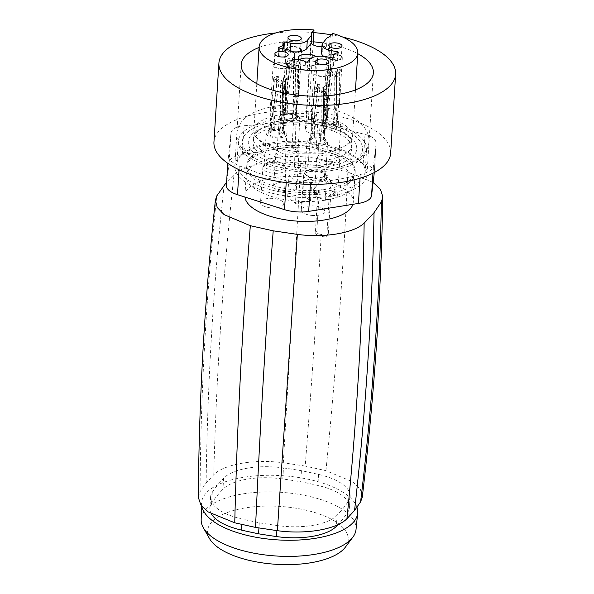 <?xml version="1.0" encoding="UTF-8"?>
<svg xmlns="http://www.w3.org/2000/svg" width="594" height="594" viewBox="0 0 594 594"><rect width="100%" height="100%" fill="white"/><g stroke="black" fill="none" stroke-linecap="round" stroke-linejoin="round"><path stroke-width="0.45" stroke-dasharray="2.97 2.23" d="M244.958 197.059A54.277 22.334 -176.4 0 1 244.921 195.471A54.277 22.334 -176.4 0 1 300.467 176.567A54.277 22.334 -176.4 0 1 353.259 202.25A54.277 22.334 -176.4 0 1 353.259 202.264A54.277 22.334 -176.4 0 1 352.895 204.314M354.507 182.388A54.277 22.334 -176.4 0 1 354.507 182.41A54.277 22.334 -176.4 0 1 298.96 201.292A54.277 22.334 -176.4 0 1 246.168 175.609A54.277 22.334 -176.4 0 1 246.168 175.594A54.277 22.334 -176.4 0 1 301.715 156.705A54.277 22.334 -176.4 0 1 354.507 182.388L353.259 202.264M373.121 182.425L347.846 172.015L324.977 166.884L300.831 163.335C273.797 159.63 244.416 164.583 234.029 174.591L226.596 182.12M244.921 195.471A54.277 22.334 -176.4 0 1 244.921 195.448L246.168 175.594M374.287 172.557A24.257 9.979 3.6 0 0 363.194 163.313L316.171 148.359A24.257 9.979 3.6 0 0 291.981 146.607L242.241 154.566A24.257 9.979 3.6 0 0 229.128 162.288L226.411 185.209L228.222 156.363C228.133 159.385 231.831 162.541 239.3 165.83L239.055 169.765M198.351 497.497L200.089 491.632L206.133 483.033L213.773 474.732C224.109 464.107 255.019 458.791 283.331 462.8L305.182 466.067C311.375 388.431 316.691 311.82 321.131 236.249L317.619 235.677L318.963 234.021A2.428 2.124 39 0 1 316.795 231.385L319.29 191.669L317.07 191.261A2.428 2.124 39 0 1 315.28 187.585L324.101 175.817A2.428 2.124 39 0 1 328.096 176.559L335.254 191.268A2.428 2.124 39 0 1 333.048 194.208L330.821 193.8L328.326 233.516A2.428 2.124 39 0 1 325.876 235.298L318.963 234.021M317.619 235.677L315.399 233.108L317.627 193.726L315.362 193.369C313.35 192.686 312.734 191.498 313.491 189.79L322.349 177.985L324.435 177.227L324.977 166.884M362.266 497.156L360.424 489.486L353.267 482.083L325.95 470.671L305.182 466.067M324.435 177.227L326.344 178.72L333.464 193.473L333.301 195.708L331.333 196.324L329.158 195.849L326.93 235.239L326.522 236.323L324.539 236.954L321.131 236.249M239.3 165.83L261.293 174.116L286.323 180.791C294.223 182.395 302.287 182.974 310.514 182.544C326.99 181.578 343.562 178.92 360.246 174.577L360.016 178.237M227.784 163.305L230.947 133.442C231.742 128.972 236.115 126.396 244.06 125.72C260.528 124.755 277.108 122.097 293.8 117.761C302.116 115.83 310.179 116.417 317.983 119.505L342.857 128.705L365.006 134.467C372.572 136.264 376.262 139.419 376.084 143.934L373.366 166.862C372.661 169.839 368.287 172.409 360.246 174.577M376.106 143.666L374.279 172.527L376.106 143.666M283.487 467.946A363.87 149.74 -176.4 0 1 301.425 470.7A363.87 149.74 -176.4 0 1 318.592 474.428A52.153 21.466 -176.4 0 1 350.133 496.391A52.153 21.466 -176.4 0 1 348.411 501.254A363.87 149.74 -176.4 0 1 337.065 515.265A52.153 21.466 -176.4 0 1 277.205 525.534A363.87 149.74 -176.4 0 1 259.266 522.772A363.87 149.74 -176.4 0 1 242.107 519.052A52.153 21.466 -176.4 0 1 210.566 497.089A52.153 21.466 -176.4 0 1 212.288 492.226A363.87 149.74 -176.4 0 1 223.634 478.215A52.153 21.466 -176.4 0 1 283.487 467.946L282.796 478.979A363.87 149.74 -176.4 0 1 300.735 481.734A363.87 149.74 -176.4 0 1 317.894 485.454A52.153 21.466 -176.4 0 1 349.435 507.417A52.153 21.466 -176.4 0 1 347.713 512.288A363.87 149.74 -176.4 0 1 337.934 524.643M317.627 193.726L319.29 191.669M329.158 195.849L330.821 193.8M390.681 153.133A88.543 36.434 3.6 0 0 351.923 119.958A88.543 36.434 3.6 0 0 261.924 113.001A88.543 36.434 3.6 0 0 213.951 142.018M301.425 470.7L300.735 481.734M211.419 513.981A52.153 21.466 -176.4 0 1 209.868 508.122A52.153 21.466 -176.4 0 1 211.59 503.252A363.87 149.74 -176.4 0 1 222.936 489.248A52.153 21.466 -176.4 0 1 282.796 478.979M259.266 522.772L258.939 527.969M342.924 37.14A88.543 36.434 3.6 0 0 331.303 34.808M313.847 32.618A88.543 36.434 3.6 0 0 275.868 32.922M201.789 506.162A78.215 32.187 -176.4 0 1 201.566 503.363A78.215 32.187 -176.4 0 1 264.931 475.341A78.215 32.187 -176.4 0 1 336.234 488.506A78.215 32.187 -176.4 0 1 356.979 507.306M259.088 47.468A66.224 27.25 -176.4 0 1 313.268 41.803M322.936 42.968A66.224 27.25 -176.4 0 1 357.744 53.675M356.021 529.536A77.591 31.928 3.6 0 0 334.749 505.049A77.591 31.928 3.6 0 0 264.026 491.988A77.591 31.928 3.6 0 0 201.166 519.787M234.801 166.038A66.224 27.25 -176.4 0 1 234.801 166.016A66.224 27.25 -176.4 0 1 302.576 142.976A66.224 27.25 -176.4 0 1 366.988 174.309A66.224 27.25 -176.4 0 1 366.988 174.332A66.224 27.25 -176.4 0 1 299.213 197.371A66.224 27.25 -176.4 0 1 234.801 166.038L241.186 64.516M345.359 547.171A70.486 29.002 3.6 0 0 328.905 517.99A70.486 29.002 3.6 0 0 264.657 506.125A70.486 29.002 3.6 0 0 209.534 538.624M246.725 166.788A54.277 22.334 -176.4 0 1 246.725 166.766A54.277 22.334 -176.4 0 1 302.272 147.884A54.277 22.334 -176.4 0 1 355.064 173.559A54.277 22.334 -176.4 0 1 355.064 173.582A54.277 22.334 -176.4 0 1 299.517 192.463A54.277 22.334 -176.4 0 1 246.725 166.788M246.859 164.583A54.277 22.334 -176.4 0 1 246.866 164.56A54.277 22.334 -176.4 0 1 302.413 145.671A54.277 22.334 -176.4 0 1 355.205 171.354A54.277 22.334 -176.4 0 1 355.205 171.376A54.277 22.334 -176.4 0 1 299.658 190.258A54.277 22.334 -176.4 0 1 246.859 164.583M365.191 171.978A64.286 26.455 -176.4 0 1 365.191 172A64.286 26.455 -176.4 0 1 299.398 194.372A64.286 26.455 -176.4 0 1 236.872 163.951A64.286 26.455 -176.4 0 1 236.872 163.929A64.286 26.455 -176.4 0 1 302.665 141.565A64.286 26.455 -176.4 0 1 365.191 171.978M366.617 149.361A64.286 26.455 -176.4 0 1 366.609 149.384A64.286 26.455 -176.4 0 1 300.824 171.755A64.286 26.455 -176.4 0 1 238.298 141.335A64.286 26.455 -176.4 0 1 238.298 141.313A64.286 26.455 -176.4 0 1 304.091 118.948A64.286 26.455 -176.4 0 1 366.617 149.361M336.211 126.552C362.57 134.927 370.723 151.27 353.489 161.167C336.791 172.045 295.493 173.493 268.696 164.144C242.107 155.702 234.103 139.167 251.826 129.292C268.755 118.614 309.637 117.293 336.211 126.552M332.462 33.375L327.175 117.337L330.865 118.466C345.218 123.493 352.435 129.655 352.509 136.969L351.061 141.305L340.124 149.317L320.819 153.831L297.512 153.824L275.49 149.302L261.999 142.954L254.744 135.246L253.846 130.777C253.727 119.238 281.029 110.848 308.732 113.929L308.011 125.393L305.806 128.118A9.704 3.995 3.6 0 0 305.346 129.21A9.704 3.995 3.6 0 0 313.409 133.68A9.704 3.995 3.6 0 0 324.257 131.526L326.455 128.801A49.428 20.337 -176.4 0 1 351.782 148.433A49.428 20.337 -176.4 0 1 351.782 148.455A49.428 20.337 -176.4 0 1 301.203 165.652A49.428 20.337 -176.4 0 1 253.126 142.263A49.428 20.337 -176.4 0 1 253.126 142.248A49.428 20.337 -176.4 0 1 308.011 125.393M327.175 117.337L326.722 124.636L330.405 125.772L343.896 132.113L351.151 139.82L352.049 144.268C352.903 159.808 305.064 167.471 275.029 156.601C260.677 151.581 253.46 145.411 253.386 138.098L254.833 133.761L262.103 127.495L274.569 122.98L308.271 121.235M271.948 162.34C243.896 153.586 239.946 135.276 264.449 127.309C282.098 120.842 312.451 121.317 332.967 128.363C357.543 136.145 364.419 151.552 347.267 160.402C331.497 169.594 295.478 170.523 271.948 162.34M326.722 124.636L326.455 128.801M352.049 144.268L351.782 148.455M313.075 44.84L308.732 113.929M321.941 46.696A9.704 3.995 3.6 0 0 326.581 46.094L327.101 37.823M326.581 46.094L322.178 51.537A13.343 5.487 3.6 0 0 321.547 53.044M323.797 56.371A13.343 5.487 3.6 0 0 330.791 58.91L336.947 60.046L337.407 52.762M309.623 59.415L309.103 67.686A13.343 5.487 3.6 0 1 325.854 65.006L332.009 66.142A1.21 0.497 3.6 0 0 333.59 65.763A1.21 0.497 3.6 0 0 333.509 65.563A9.704 3.995 3.6 0 1 332.848 63.974A9.704 3.995 3.6 0 1 337.244 60.952A1.21 0.497 3.6 0 0 337.786 60.573A1.21 0.497 3.6 0 0 336.947 60.046M309.103 67.686L307.128 70.129L307.647 61.85M285.61 49.205L285.083 57.477A13.343 5.487 3.6 0 1 294.334 63.343A13.343 5.487 3.6 0 1 293.703 64.843L291.728 67.285A1.21 0.497 3.6 0 0 291.669 67.419A1.21 0.497 3.6 0 0 293.317 67.983A9.704 3.995 3.6 0 1 304.96 70.137A1.21 0.497 3.6 0 0 306.133 70.419A1.21 0.497 3.6 0 0 307.128 70.129M285.083 57.477L278.928 56.341L279.447 48.069M292.597 51.745A13.343 5.487 3.6 0 1 290.028 51.381L283.873 50.245A1.21 0.497 3.6 0 0 282.291 50.624A1.21 0.497 3.6 0 0 282.373 50.824A9.704 3.995 3.6 0 1 283.034 52.413A9.704 3.995 3.6 0 1 278.638 55.435A1.21 0.497 3.6 0 0 278.089 55.806A1.21 0.497 3.6 0 0 278.928 56.341M287.466 66.231L287.466 66.231A6.668 2.747 -176.4 0 1 280.643 68.555A6.668 2.747 -176.4 0 1 274.153 65.399A6.668 2.747 -176.4 0 1 274.153 65.392A6.668 2.747 -176.4 0 1 280.977 63.075A6.668 2.747 -176.4 0 1 287.466 66.231L288.194 54.648M293.718 52.406A6.668 2.747 -176.4 0 1 287.229 49.243A6.668 2.747 -176.4 0 1 294.052 46.926A6.668 2.747 -176.4 0 1 300.542 50.082A6.668 2.747 -176.4 0 1 293.718 52.406M327.992 56.779A6.668 2.747 -176.4 0 1 327.992 56.772A6.668 2.747 -176.4 0 1 334.823 54.455A6.668 2.747 -176.4 0 1 341.312 57.611L341.312 57.611A6.668 2.747 -176.4 0 1 334.481 59.935A6.668 2.747 -176.4 0 1 327.992 56.779L328.72 45.189M321.74 70.597A6.668 2.747 -176.4 0 1 328.237 73.76A6.668 2.747 -176.4 0 1 321.413 76.084A6.668 2.747 -176.4 0 1 314.917 72.921A6.668 2.747 -176.4 0 1 321.74 70.597M299.836 59.883A9.601 3.95 3.6 0 0 305.539 61.895M307.15 62.095A9.601 3.95 3.6 0 0 317.515 58.799A9.601 3.95 3.6 0 0 317.515 58.791A9.601 3.95 3.6 0 0 316.119 56.564M273.121 65.333A7.7 3.17 -176.4 0 1 273.121 65.325A7.7 3.17 -176.4 0 1 281.007 62.652A7.7 3.17 -176.4 0 1 288.498 66.29L288.498 66.29A7.7 3.17 -176.4 0 1 280.62 68.978A7.7 3.17 -176.4 0 1 273.121 65.333L270.084 111.613L270.864 109.148L270.114 132.625A7.878 3.245 -176.4 0 1 268.837 130.702A7.878 3.245 -176.4 0 1 268.837 130.695A7.878 3.245 -176.4 0 1 273.834 128.022L273.864 105.435L273.292 107.321L270.084 111.613L270.537 109.667A10.677 4.552 -172.6 0 1 273.292 107.321M294.075 46.503A7.7 3.17 -176.4 0 1 301.574 50.148A7.7 3.17 -176.4 0 1 293.696 52.829A7.7 3.17 -176.4 0 1 286.197 49.176A7.7 3.17 -176.4 0 1 294.075 46.503M342.337 57.67A7.7 3.17 -176.4 0 1 334.459 60.358A7.7 3.17 -176.4 0 1 326.967 56.712A7.7 3.17 -176.4 0 1 326.967 56.705A7.7 3.17 -176.4 0 1 334.853 54.032A7.7 3.17 -176.4 0 1 342.337 57.67L339.553 103.965C339.174 106.059 338.186 106.178 336.59 104.321A10.677 4.217 -0.1 0 0 339.404 101.463A10.677 4.217 -0.1 0 0 339.397 101.322A10.677 4.217 -0.1 0 0 339.323 100.943L339.553 103.965M321.384 76.507A7.7 3.17 -176.4 0 1 313.892 72.854A7.7 3.17 -176.4 0 1 321.77 70.174A7.7 3.17 -176.4 0 1 329.262 73.819A7.7 3.17 -176.4 0 1 321.384 76.507M310.699 58.457A9.601 3.95 -176.4 0 1 317.278 62.652A9.601 3.95 -176.4 0 1 317.278 62.66A9.601 3.95 -176.4 0 1 317.27 62.704A9.601 3.95 -176.4 0 1 307.447 65.993A9.601 3.95 -176.4 0 1 298.114 61.494A9.601 3.95 -176.4 0 1 298.114 61.457A9.601 3.95 -176.4 0 1 298.121 61.449A9.601 3.95 -176.4 0 1 299.465 59.6M268.674 133.182A7.885 3.245 -176.4 0 1 268.674 133.175A7.885 3.245 -176.4 0 1 276.745 130.435A7.885 3.245 -176.4 0 1 284.407 134.162L284.407 134.162A7.885 3.245 -176.4 0 1 276.344 136.91A7.885 3.245 -176.4 0 1 268.674 133.182L268.837 130.695M285.476 109.571L285.707 112.593C285.328 114.679 284.348 114.798 282.751 112.942A10.677 4.217 -0.1 0 0 285.558 110.083A10.677 4.217 -0.1 0 0 285.558 109.942A10.677 4.217 -0.1 0 0 285.476 109.571L285.343 81.809L282.596 82.002A7.885 3.111 179.9 0 1 282.707 82.529L282.707 82.529A7.885 3.111 179.9 0 1 280.375 84.742L280.442 112.311A7.885 3.111 -0.1 0 0 282.774 110.09A7.885 3.111 -0.1 0 0 282.766 109.979A7.885 3.111 -0.1 0 0 282.655 109.563L282.596 82.002L283.717 77.606L286.367 78.066L285.343 81.809A10.677 4.217 179.9 0 1 285.499 82.521L285.499 82.521A10.677 4.217 179.9 0 1 282.343 85.521L282.751 112.942M282.402 111.278L279.559 134.37A7.878 3.245 -176.4 0 0 284.556 131.69L284.556 131.69A7.878 3.245 -176.4 0 0 283.279 129.767L285.402 107.566M289.813 114.286A7.885 3.245 -176.4 0 1 297.483 118.013A7.885 3.245 -176.4 0 1 289.419 120.76A7.885 3.245 -176.4 0 1 281.749 117.025A7.885 3.245 -176.4 0 1 289.813 114.286M295.478 95.129L292.634 118.221A7.878 3.245 -176.4 0 0 297.631 115.54A7.878 3.245 -176.4 0 0 296.354 113.617L298.478 91.417L298.418 65.659L295.671 65.852A7.885 3.111 179.9 0 1 295.782 66.38L295.782 66.38A7.885 3.111 179.9 0 1 293.451 68.592L293.518 96.161A7.885 3.111 -0.1 0 0 295.849 93.941A7.885 3.111 -0.1 0 0 295.842 93.83A7.885 3.111 -0.1 0 0 295.73 93.421L295.671 65.852L296.792 61.464L299.443 61.925L298.418 65.659A10.677 4.217 179.9 0 1 298.574 66.372L298.574 66.372A10.677 4.217 179.9 0 1 295.418 69.372L295.827 96.8A10.677 4.217 -0.1 0 0 298.634 93.934A10.677 4.217 -0.1 0 0 298.634 93.793A10.677 4.217 -0.1 0 0 298.552 93.421L298.782 96.436L295.827 96.8M298.552 93.421L298.478 91.417M283.798 94.765L283.19 116.476A7.878 3.245 -176.4 0 1 281.912 114.553A7.878 3.245 -176.4 0 1 286.909 111.872L286.939 89.286L286.367 91.172L283.642 94.55L283.939 92.998L283.798 94.765L286.442 94.854A7.885 3.364 -172.6 0 1 286.345 94.09A7.885 3.364 -172.6 0 1 286.375 93.934A7.885 3.364 -172.6 0 1 288.654 92.115L292.151 65.206A7.885 3.364 7.4 0 0 289.835 67.181L289.835 67.181A7.885 3.364 7.4 0 0 289.931 67.946L286.442 94.854C285.217 101.002 284.481 108.138 284.236 116.253L283.19 116.476M286.197 49.176L283.16 95.463L283.642 94.55A10.677 4.552 -172.6 0 1 283.576 93.733A10.677 4.552 -172.6 0 1 283.613 93.525A10.677 4.552 -172.6 0 1 286.367 91.172M338.253 125.542A7.885 3.245 -176.4 0 1 330.182 128.289A7.885 3.245 -176.4 0 1 322.512 124.562A7.885 3.245 -176.4 0 1 322.512 124.554A7.885 3.245 -176.4 0 1 330.583 121.815A7.885 3.245 -176.4 0 1 338.253 125.542L338.402 123.069A7.878 3.245 -176.4 0 1 333.397 125.75L332.944 125.245C334.051 117.285 334.496 110.098 334.281 103.69A7.885 3.111 -0.1 0 0 336.612 101.47A7.885 3.111 -0.1 0 0 336.605 101.359A7.885 3.111 -0.1 0 0 336.501 100.943L336.434 73.381A7.885 3.111 179.9 0 1 336.553 73.901A7.885 3.111 179.9 0 1 336.553 73.908A7.885 3.111 179.9 0 1 334.222 76.121L334.281 103.69L336.182 104.44L333.397 125.75M336.182 104.44L336.241 102.651L336.59 104.321M326.967 56.705L323.93 102.992L324.703 100.527L323.953 124.005A7.878 3.245 -176.4 0 1 322.676 122.082A7.878 3.245 -176.4 0 1 322.676 122.074A7.878 3.245 -176.4 0 1 327.68 119.401L327.71 96.815L327.138 98.701L323.93 102.992L324.383 101.047A10.677 4.552 -172.6 0 1 327.138 98.701M339.323 100.943L339.189 73.188A10.677 4.217 179.9 0 1 339.337 73.901L339.337 73.901A10.677 4.217 179.9 0 1 336.189 76.901L336.241 102.651M338.402 123.069L338.402 123.069A7.878 3.245 -176.4 0 0 337.125 121.146L339.248 98.938M317.107 144.439L311.598 143.139L309.437 140.704L311.887 138.558L317.5 137.964L323.01 139.256L325.178 141.691L322.728 143.837L317.107 144.439M311.494 118.444L310.877 140.154A7.878 3.245 -176.4 0 1 309.6 138.224A7.878 3.245 -176.4 0 1 314.605 135.551L314.634 112.964L314.063 114.85L311.33 118.221L311.627 116.669L311.494 118.444L314.129 118.533A7.885 3.364 -172.6 0 1 314.033 117.768A7.885 3.364 -172.6 0 1 314.063 117.605A7.885 3.364 -172.6 0 1 316.35 115.785L319.839 88.877A7.885 3.364 7.4 0 0 317.523 90.852A7.885 3.364 7.4 0 0 317.523 90.86A7.885 3.364 7.4 0 0 317.619 91.617L314.129 118.533C312.912 124.681 312.177 131.809 311.932 139.924L310.877 140.154M313.892 72.854L310.855 119.142L311.33 118.221A10.677 4.552 -172.6 0 1 311.271 117.404A10.677 4.552 -172.6 0 1 311.308 117.196A10.677 4.552 -172.6 0 1 314.063 114.85M323.166 118.8L320.322 141.899A7.878 3.245 -176.4 0 0 325.326 139.211A7.878 3.245 -176.4 0 0 324.049 137.296L326.173 115.088L326.113 89.338L323.359 89.531A7.885 3.111 179.9 0 1 323.478 90.05L323.478 90.05A7.885 3.111 179.9 0 1 321.146 92.27L321.206 119.832A7.885 3.111 -0.1 0 0 323.537 117.619A7.885 3.111 -0.1 0 0 323.53 117.508A7.885 3.111 -0.1 0 0 323.426 117.092L323.359 89.531L324.487 85.135L327.131 85.595L326.113 89.338A10.677 4.217 179.9 0 1 326.262 90.043A10.677 4.217 179.9 0 1 326.262 90.05A10.677 4.217 179.9 0 1 323.114 93.05L323.515 120.471A10.677 4.217 -0.1 0 0 326.329 117.612A10.677 4.217 -0.1 0 0 326.321 117.471A10.677 4.217 -0.1 0 0 326.247 117.092L326.477 120.114L323.515 120.471M326.247 117.092L326.173 115.088M294.476 165.897A6.675 2.747 3.6 0 0 294.476 165.926A6.675 2.747 3.6 0 0 300.965 169.052A6.675 2.747 3.6 0 0 307.796 166.766A6.675 2.747 3.6 0 0 307.796 166.728A6.675 2.747 3.6 0 0 301.307 163.573A6.675 2.747 3.6 0 0 294.476 165.897L298.114 61.494M286.828 134.303C287.132 139.805 265.288 138.439 266.253 133.019L266.253 133.004C265.956 127.517 287.793 128.883 286.828 134.303L284.979 166.654A10.499 4.321 -176.4 0 1 284.979 166.662A10.499 4.321 -176.4 0 1 274.242 170.315A10.499 4.321 -176.4 0 1 264.033 165.347A10.499 4.321 -176.4 0 1 264.033 165.332A10.499 4.321 -176.4 0 1 264.219 164.642A10.499 4.321 -176.4 0 1 274.777 161.694A10.499 4.321 -176.4 0 1 284.882 165.941A10.499 4.321 -176.4 0 1 284.979 166.654M283.279 129.767L282.232 129.997L283.301 131.63L279.106 133.865C280.212 125.906 280.658 118.718 280.442 112.311L282.343 113.06M279.559 134.37L279.106 133.865M282.232 129.997C282.967 122.498 283.108 115.689 282.655 109.563L285.313 109.378M270.567 110.699A10.677 4.552 -172.6 0 1 270.5 109.883A10.677 4.552 -172.6 0 1 270.537 109.667M276.589 76.27L278.519 76.648L279.024 79.455L277.094 79.069L277.123 80.294A10.677 4.552 7.4 0 0 273.99 82.967A10.677 4.552 7.4 0 0 274.124 84.006L276.856 84.096L276.804 82.195L274.094 82.781A10.677 3.638 169.9 0 1 273.968 82.418A10.677 3.638 169.9 0 1 277.094 79.069L276.589 76.27A10.677 3.638 169.9 0 0 273.463 79.611A10.677 3.638 169.9 0 0 273.589 79.975L274.124 84.006L270.864 109.148M273.589 79.975L276.307 79.388L276.804 82.195A7.885 2.688 169.9 0 1 276.715 81.927A7.885 2.688 169.9 0 1 279.024 79.455L279.076 81.348L277.123 80.294L273.864 105.435M270.723 110.915L273.366 111.004L276.856 84.096A7.885 3.364 7.4 0 1 276.759 83.331L276.759 83.331A7.885 3.364 7.4 0 1 279.076 81.348L275.579 108.264L273.7 107.239M273.834 128.022L274.287 128.527C274.161 120.879 274.591 114.122 275.579 108.264A7.885 3.364 -172.6 0 0 273.299 110.083L271.555 118.77C270.589 123.262 270.099 127.272 270.092 130.799L271.161 132.395C271.406 124.28 272.141 117.152 273.366 111.004A7.885 3.364 -172.6 0 1 273.27 110.239A7.885 3.364 -172.6 0 1 273.299 110.083M270.114 132.625L271.161 132.395M274.287 128.527L270.092 130.799M279.329 116.855L282.536 114.063L289.872 113.283L297.067 114.976L299.903 118.154L296.71 120.961L289.36 121.748L282.15 120.047L279.329 116.855L277.108 149.183A10.499 4.321 -176.4 0 1 277.294 148.493A10.499 4.321 -176.4 0 1 287.845 145.545A10.499 4.321 -176.4 0 1 297.958 149.799A10.499 4.321 -176.4 0 1 298.054 150.505A10.499 4.321 -176.4 0 1 287.318 154.165A10.499 4.321 -176.4 0 1 277.108 149.183M296.354 113.617L295.307 113.848C296.042 106.348 296.183 99.54 295.73 93.421L298.388 93.236M295.418 96.911L293.518 96.161C293.733 102.576 293.288 109.756 292.181 117.716L292.634 118.221M295.307 113.848L296.376 115.481L292.181 117.716M286.664 63.825A10.677 3.638 169.9 0 1 286.538 63.461A10.677 3.638 169.9 0 1 289.664 60.12L290.199 64.145A10.677 4.552 7.4 0 0 287.065 66.818L287.043 66.268A10.677 3.638 169.9 0 0 287.169 66.632L289.879 66.053L289.382 63.246L286.664 63.825L287.199 67.857L283.939 92.998M289.664 60.12L291.595 60.499L292.151 65.206L290.199 64.145L286.939 89.286M286.776 91.09L288.654 92.115C287.667 97.973 287.236 104.73 287.362 112.377L283.167 114.649L284.236 116.253M286.909 111.872L287.362 112.377M340.674 125.683C340.971 131.185 319.134 129.819 320.092 124.398C319.795 118.897 341.632 120.263 340.674 125.683L338.825 158.034A10.499 4.321 -176.4 0 1 328.088 161.694A10.499 4.321 -176.4 0 1 317.872 156.727A10.499 4.321 -176.4 0 1 317.872 156.712A10.499 4.321 -176.4 0 1 318.057 156.022A10.499 4.321 -176.4 0 1 328.623 153.074A10.499 4.321 -176.4 0 1 338.728 157.321A10.499 4.321 -176.4 0 1 338.825 158.034L338.825 158.034M327.68 119.401L328.133 119.906L323.93 122.171L325.007 123.775C325.252 115.659 325.987 108.531 327.205 102.383A7.885 3.364 -172.6 0 1 327.108 101.619A7.885 3.364 -172.6 0 1 327.138 101.463A7.885 3.364 -172.6 0 1 329.425 99.644L332.915 72.728A7.885 3.364 7.4 0 0 330.598 74.71L330.598 74.71A7.885 3.364 7.4 0 0 330.695 75.468L327.205 102.383L324.569 102.294M323.953 124.005L325.007 123.775M327.435 71.354A10.677 3.638 169.9 0 1 327.309 70.99A10.677 3.638 169.9 0 1 330.435 67.642L330.969 71.674A10.677 4.552 7.4 0 0 327.836 74.347L327.806 73.797A10.677 3.638 169.9 0 0 327.933 74.161L330.65 73.574L330.145 70.768L327.435 71.354L327.97 75.386L324.703 100.527M330.435 67.642L332.365 68.028L332.915 72.728L330.969 71.674L327.71 96.815M324.406 102.079A10.677 4.552 -172.6 0 1 324.346 101.262A10.677 4.552 -172.6 0 1 324.383 101.047M337.125 121.146L336.07 121.376L337.14 123.01L332.944 125.245M327.539 98.619L329.425 99.644C328.437 105.502 328.007 112.251 328.133 119.906M317.872 156.712L320.092 124.398M336.07 121.376C336.805 113.877 336.954 107.069 336.501 100.943L339.159 100.757M327.598 141.825L324.406 144.639L317.048 145.426L309.838 143.726L307.016 140.533L310.231 137.741L317.567 136.954L324.755 138.647L327.598 141.825L325.75 174.176A10.499 4.321 -176.4 0 1 315.013 177.844A10.499 4.321 -176.4 0 1 304.796 172.861A10.499 4.321 -176.4 0 1 304.982 172.171A10.499 4.321 -176.4 0 1 315.533 169.216A10.499 4.321 -176.4 0 1 325.653 173.47A10.499 4.321 -176.4 0 1 325.75 174.176M314.36 87.504A10.677 3.638 169.9 0 1 314.233 87.14A10.677 3.638 169.9 0 1 317.359 83.791L317.894 87.823A10.677 4.552 7.4 0 0 314.761 90.496L314.731 89.946A10.677 3.638 169.9 0 0 314.857 90.31L317.575 89.724L317.07 86.917L314.36 87.504L314.894 91.528L311.627 116.676M317.359 83.791L319.29 84.177L319.839 88.877L317.894 87.823L314.634 112.964M314.464 114.768L316.35 115.785C315.362 121.644 314.931 128.401 315.058 136.056L310.855 138.32L311.932 139.924M314.605 135.551L315.058 136.056M324.049 137.296L322.995 137.518C323.73 130.027 323.879 123.218 323.426 117.092L326.084 116.907M323.106 120.589L321.206 119.832C321.421 126.247 320.975 133.435 319.869 141.387L320.322 141.899M322.995 137.518L324.064 139.159L319.869 141.387M285.558 110.083L285.543 82.187A10.677 4.908 18.1 0 0 285.543 82.187A10.677 4.908 18.1 0 0 285.528 80.628L282.878 80.168A7.885 3.623 18.1 0 1 282.893 81.319A7.885 3.623 18.1 0 1 282.893 81.326A7.885 3.623 18.1 0 1 280.665 82.908L282.529 84.341A10.677 4.908 18.1 0 0 285.543 82.195L286.382 79.633A10.677 4.908 18.1 0 1 283.368 81.779L282.343 85.521L280.375 84.742L281.504 80.353A7.885 3.623 18.1 0 0 283.732 78.764A7.885 3.623 18.1 0 0 283.717 77.606M298.634 93.934L298.619 66.045A10.677 4.908 18.1 0 0 298.604 64.479L295.953 64.018A7.885 3.623 18.1 0 1 295.968 65.177L295.968 65.177A7.885 3.623 18.1 0 1 293.74 66.758L295.604 68.191A10.677 4.908 18.1 0 0 298.619 66.045L299.458 63.484A10.677 4.908 18.1 0 1 296.443 65.63L295.418 69.372L293.451 68.592L294.579 64.204A7.885 3.623 18.1 0 0 296.807 62.615A7.885 3.623 18.1 0 0 296.792 61.464M286.345 94.09L289.79 65.778A7.885 2.688 169.9 0 0 289.879 66.053L289.931 67.946L287.199 67.857A10.677 4.552 7.4 0 1 287.065 66.825A10.677 4.552 7.4 0 0 287.065 66.825L283.576 93.733M327.108 101.619L330.554 73.307A7.885 2.688 169.9 0 0 330.65 73.574L330.695 75.468L327.97 75.386A10.677 4.552 7.4 0 1 327.836 74.347L324.346 101.262M339.404 101.463L339.382 73.567A10.677 4.908 18.1 0 0 339.367 72.008L336.724 71.547A7.885 3.623 18.1 0 1 336.731 72.698A7.885 3.623 18.1 0 0 336.731 72.698A7.885 3.623 18.1 0 1 334.504 74.287L336.367 75.72A10.677 4.908 18.1 0 0 339.382 73.567L340.221 71.013A10.677 4.908 18.1 0 1 337.206 73.159L336.189 76.901L334.222 76.121L335.343 71.733A7.885 3.623 18.1 0 0 337.57 70.144A7.885 3.623 18.1 0 0 337.563 68.986L336.434 73.381L339.189 73.188L340.206 69.446L337.563 68.986M314.033 117.768L317.478 89.456A7.885 2.688 169.9 0 0 317.575 89.724L317.619 91.617L314.894 91.528A10.677 4.552 7.4 0 1 314.761 90.496L311.271 117.404M326.262 90.05L326.306 89.716A10.677 4.908 18.1 0 0 326.292 88.157L323.648 87.697A7.885 3.623 18.1 0 1 323.656 88.848L323.656 88.848A7.885 3.623 18.1 0 1 321.428 90.437L323.292 91.87A10.677 4.908 18.1 0 0 326.306 89.716L327.146 87.162A10.677 4.908 18.1 0 1 324.131 89.308L323.114 93.05L321.146 92.27L322.267 87.875A7.885 3.623 18.1 0 0 324.495 86.293A7.885 3.623 18.1 0 0 324.487 85.135M262.845 167.85A11.524 4.745 -176.4 0 1 262.845 167.835A11.524 4.745 -176.4 0 1 263.053 167.077A11.524 4.745 -176.4 0 1 274.643 163.84A11.524 4.745 -176.4 0 1 285.736 168.503A11.524 4.745 -176.4 0 1 285.848 169.283A11.524 4.745 -176.4 0 1 285.848 169.29A11.524 4.745 -176.4 0 1 274.057 173.3A11.524 4.745 -176.4 0 1 262.845 167.85L260.536 202.428A11.657 4.797 -176.4 0 1 260.536 202.428A11.657 4.797 -176.4 0 1 272.468 198.381A11.657 4.797 -176.4 0 1 283.798 203.891A11.657 4.797 -176.4 0 1 283.798 203.898A11.657 4.797 -176.4 0 1 271.881 207.959A11.657 4.797 -176.4 0 1 260.536 202.443M286.382 79.633A10.677 4.908 18.1 0 0 286.367 78.066M283.368 81.779L281.504 80.353M287.711 147.691A11.524 4.745 -176.4 0 1 298.812 152.354A11.524 4.745 -176.4 0 1 298.923 153.133A11.524 4.745 -176.4 0 1 287.132 157.15A11.524 4.745 -176.4 0 1 275.92 151.693A11.524 4.745 -176.4 0 1 276.128 150.928A11.524 4.745 -176.4 0 1 287.711 147.691M299.458 63.484A10.677 4.908 18.1 0 0 299.443 61.925M296.443 65.63L294.579 64.204M339.686 160.67A11.524 4.745 -176.4 0 1 327.903 164.679A11.524 4.745 -176.4 0 1 316.684 159.229A11.524 4.745 -176.4 0 1 316.691 159.214A11.524 4.745 -176.4 0 1 316.892 158.457A11.524 4.745 -176.4 0 1 328.482 155.212A11.524 4.745 -176.4 0 1 339.582 159.883A11.524 4.745 -176.4 0 1 339.686 160.662A11.524 4.745 -176.4 0 1 339.686 160.67L337.644 195.27A11.657 4.797 -176.4 0 1 325.72 199.332A11.657 4.797 -176.4 0 1 314.375 193.822A11.657 4.797 -176.4 0 1 314.382 193.807A11.657 4.797 -176.4 0 1 326.314 189.761A11.657 4.797 -176.4 0 1 337.644 195.27A11.657 4.797 -176.4 0 1 337.644 195.278M340.221 71.013A10.677 4.908 18.1 0 0 340.206 69.446M337.206 73.159L335.343 71.733M314.827 180.828A11.524 4.745 -176.4 0 1 303.616 175.364A11.524 4.745 -176.4 0 1 303.816 174.606A11.524 4.745 -176.4 0 1 315.399 171.362A11.524 4.745 -176.4 0 1 326.507 176.032A11.524 4.745 -176.4 0 1 326.611 176.812A11.524 4.745 -176.4 0 1 314.827 180.828M327.146 87.162A10.677 4.908 18.1 0 0 327.131 85.595M324.131 89.308L322.267 87.875M276.307 79.388A7.885 2.688 169.9 0 1 276.21 79.121A7.885 2.688 169.9 0 1 278.519 76.648M285.536 182.232A11.657 4.797 -176.4 0 1 296.874 187.741A11.657 4.797 -176.4 0 1 284.957 191.81A11.657 4.797 -176.4 0 1 273.611 186.278A11.657 4.797 -176.4 0 1 285.536 182.232M289.382 63.246A7.885 2.688 169.9 0 1 289.285 62.971A7.885 2.688 169.9 0 1 291.595 60.499M330.145 70.768A7.885 2.688 169.9 0 1 330.056 70.5A7.885 2.688 169.9 0 1 332.365 68.028M312.644 215.481A11.657 4.797 -176.4 0 1 301.307 209.957A11.657 4.797 -176.4 0 1 313.224 205.91A11.657 4.797 -176.4 0 1 324.569 211.419A11.657 4.797 -176.4 0 1 312.644 215.481M317.07 86.917A7.885 2.688 169.9 0 1 316.981 86.65A7.885 2.688 169.9 0 1 319.29 84.177M295.426 203.378L310.506 200.965L311.857 179.455L296.785 181.868L295.426 203.378L287.674 196.748L289.026 175.237L296.785 181.868M287.674 196.748L302.747 194.335L310.506 200.965M302.747 194.335L304.106 172.824L311.857 179.455M289.026 175.237L304.106 172.824M283.331 462.8L300.831 163.335M325.95 470.671C336.07 369.624 343.369 270.077 347.846 172.015M213.773 474.732C216.424 373.374 223.173 273.322 234.029 174.591M206.133 483.033C207.454 382.915 213.461 283.576 224.138 185.016M200.089 491.632C200.646 392.857 206.207 294.282 216.773 195.909M310.514 182.544L310.395 184.34M373.366 166.862L372.965 173.203M286.204 182.618L286.323 180.791M365.006 134.467L363.194 163.313M317.983 119.505L316.171 148.359M230.947 133.442L229.128 162.288M293.8 117.761L291.981 146.607M244.06 125.72L242.241 154.566M326.344 178.72L328.096 176.559M313.491 189.79L315.28 187.585M315.362 193.369L317.07 191.261M315.399 233.108L316.795 231.385M324.539 236.954L325.876 235.298M326.93 235.239L328.326 233.516M331.333 196.324L333.048 194.208M333.464 193.473L335.254 191.268M223.634 478.215L222.936 489.248M212.288 492.226L211.59 503.252M242.107 519.052L241.765 524.443M277.205 525.534L276.886 530.605M337.065 515.265L336.434 525.311M348.411 501.254L347.713 512.288M318.592 474.428L317.894 485.454M324.257 131.526L330.257 36.093M305.806 128.118L311.672 34.92M322.178 51.537L322.698 43.265M330.873 57.566L330.791 58.91M337.244 60.952L337.763 52.68M333.509 65.563L334.006 57.677M332.529 57.87L332.009 66.142M325.854 65.006L326.373 56.734M304.96 70.137L305.479 61.858M293.317 67.983L293.844 59.712M292.233 59.289L291.728 67.285M293.703 64.843L294.023 59.69M278.638 55.435L279.106 47.98M282.373 50.824L282.893 42.545M283.954 48.901L283.873 50.245M290.028 51.381L290.08 50.453M273.463 79.611L273.99 82.967L270.5 109.883M286.538 63.461L287.043 66.268A10.677 3.638 169.9 0 1 290.169 62.927L292.099 63.306A7.885 2.688 169.9 0 0 289.79 65.778L289.285 62.971M327.309 70.99L327.806 73.797A10.677 3.638 169.9 0 1 330.932 70.448L332.863 70.835A7.885 2.688 169.9 0 0 330.554 73.307L330.056 70.5M314.233 87.14L314.731 89.946A10.677 3.638 169.9 0 1 317.857 86.598L319.787 86.984A7.885 2.688 169.9 0 0 317.478 89.456L316.981 86.65M276.21 79.121L276.759 83.331L273.27 110.239M326.522 236.323L327.903 234.615M333.301 195.708L335.068 193.533M210.566 497.089L209.868 508.122M350.133 496.391L349.435 507.417M201.507 505.798L201.566 503.363M373.374 72.832L366.988 174.332M246.866 164.56L246.725 166.766M355.205 171.376L355.064 173.582M366.609 149.384L365.191 172M238.298 141.313L236.872 163.929M337.83 111.033C354.41 116.587 368.792 125.861 369.06 140.845C368.518 152.19 359.645 159.341 350.363 163.305C330.012 172.587 293.458 172.668 268.065 164.041C251.485 158.479 237.103 149.205 236.835 134.222C237.377 122.876 246.25 115.726 255.531 111.761C275.883 102.48 312.437 102.398 337.83 111.033M351.061 141.305C351.41 141.365 346.978 147.691 328.282 150.906C309.437 153.638 291.201 152.272 273.559 146.815C263.662 143.926 255.383 137.689 254.744 135.246M254.833 133.761C254.388 133.702 259.259 127.272 277.517 124.176C296.376 121.421 314.649 122.78 332.336 128.252C348.908 134.066 350.898 139.33 351.151 139.82M355.472 89.88L352.502 136.984M253.393 138.083L253.126 142.248M256.816 83.672L253.846 130.777M305.346 129.21L311.353 33.776M337.786 60.573L338.313 52.302M332.848 63.974L333.227 57.908M333.59 65.763L334.11 57.492M291.669 67.419L292.189 59.148M294.334 63.343L294.565 59.645M278.089 55.806L278.608 47.535M283.034 52.413L283.264 48.775M282.291 50.624L282.811 42.352M274.881 53.809L274.153 65.392M287.956 37.66L287.229 49.243M301.269 38.499L300.542 50.082M342.04 46.028L341.312 57.611M328.965 62.177L328.237 73.76M315.644 61.338L314.917 72.921M317.515 58.799L317.278 62.66M298.359 57.588L298.121 61.449M288.498 66.29L285.707 112.585M284.556 131.69L284.407 134.162M301.574 50.148L298.782 96.436M297.631 115.54L297.483 118.013M281.912 114.553L281.749 117.025M322.676 122.074L322.512 124.554M309.6 138.224L309.437 140.704M329.262 73.819L326.477 120.114M325.326 139.211L325.178 141.691M307.796 166.766L317.27 62.704M285.677 111.301L285.558 109.942M298.752 95.151L298.634 93.793M283.16 95.463L283.613 93.525M339.516 102.68L339.397 101.322M310.855 119.142L311.308 117.196M326.329 117.612L326.262 90.043M326.44 118.83L326.321 117.471M266.253 133.004L264.033 165.332M282.766 109.979L283.657 125.921L283.301 131.63M282.774 110.09L282.893 81.319M299.903 118.154L298.054 150.505M295.842 93.83L296.733 109.771L296.376 115.481M295.849 93.941L295.782 66.38L296.807 62.615M286.375 93.934L284.63 102.621C283.665 107.113 283.175 111.123 283.167 114.649M327.138 101.463L325.401 110.142C324.428 114.642 323.945 118.652 323.93 122.171M336.612 101.47L336.553 73.901L337.57 70.144M336.605 101.359L337.503 117.3L337.14 123.01M307.016 140.533L304.796 172.861M314.063 117.605L312.325 126.292C311.353 130.791 310.87 134.801 310.855 138.32M323.53 117.508L324.428 133.45L324.064 139.159M323.537 117.619L323.478 90.05L324.495 86.293M264.219 164.642L263.053 167.077M284.882 165.941L285.736 168.503M297.958 149.799L298.812 152.354M277.294 148.493L276.128 150.928M318.057 156.022L316.892 158.457M338.728 157.321L339.582 159.883M304.982 172.171L303.816 174.606M325.653 173.47L326.507 176.032M285.848 169.283L283.798 203.891M282.893 81.326L283.732 78.764M298.923 153.133L296.874 187.741M275.92 151.693L273.611 186.278M316.691 159.214L314.382 193.807M303.616 175.364L301.307 209.957M326.611 176.812L324.569 211.419"/><path stroke-width="0.89" d="M352.895 204.314A54.277 22.334 -176.4 0 1 297.119 221.117A54.277 22.334 -176.4 0 1 244.958 197.059M226.596 182.12L216.773 195.909L215.414 200.104L217.241 207.506L224.131 214.634L250.334 225.698L273.203 230.828L297.349 234.378C324.383 238.09 353.757 233.138 364.152 223.121L374.034 212.697L381.407 201.812L382.826 196.681L380.412 189.389L373.121 182.425M360.016 178.237L358.434 203.43L308.694 211.39A24.257 9.979 3.6 0 1 284.504 209.645L237.489 194.684A24.257 9.979 3.6 0 1 226.388 185.439A24.257 9.979 3.6 0 1 226.411 185.209M358.434 203.43A24.257 9.979 3.6 0 0 371.547 195.708L374.265 172.787A24.257 9.979 3.6 0 0 374.287 172.557L374.265 172.787M382.826 196.681C381.044 296.926 374.19 397.089 362.266 497.156L360.603 501.848C372.535 402.197 379.469 302.183 381.407 201.812M215.414 200.104C204.655 299.257 198.968 398.388 198.351 497.497L200.839 504.885L208.19 511.931L234.749 522.802L255.517 527.405L277.368 530.672C305.672 534.689 336.59 529.365 346.926 518.74L354.566 510.439L360.603 501.848M255.517 527.405C259.905 430.479 265.8 331.623 273.203 230.828M275.868 32.922A88.543 36.434 3.6 0 0 218.911 63.113L213.951 142.018A88.543 36.434 3.6 0 0 252.71 175.193A88.543 36.434 3.6 0 0 342.708 182.15A88.543 36.434 3.6 0 0 390.681 153.133L395.649 74.235A88.543 36.434 3.6 0 0 356.89 41.06A88.543 36.434 3.6 0 0 342.924 37.14M258.939 527.969L258.576 533.806A363.87 149.74 -176.4 0 1 241.409 530.086A52.153 21.466 -176.4 0 1 211.419 513.981M337.934 524.643A363.87 149.74 -176.4 0 1 336.367 526.299A52.153 21.466 -176.4 0 1 276.514 536.568A363.87 149.74 -176.4 0 1 258.576 533.806M218.911 63.113A88.543 36.434 3.6 0 0 257.67 96.287A88.543 36.434 3.6 0 0 347.668 103.245A88.543 36.434 3.6 0 0 395.649 74.235M331.303 34.808A88.543 36.434 3.6 0 0 313.847 32.618M356.979 507.306A78.215 32.187 -176.4 0 1 357.677 513.186A78.215 32.187 -176.4 0 1 281.007 540.08A78.215 32.187 -176.4 0 1 201.789 506.162M357.744 53.675A66.224 27.25 -176.4 0 1 373.374 72.81A66.224 27.25 -176.4 0 1 373.374 72.832A66.224 27.25 -176.4 0 1 305.598 95.872A66.224 27.25 -176.4 0 1 241.186 64.538A66.224 27.25 -176.4 0 1 241.186 64.516A66.224 27.25 -176.4 0 1 259.088 47.468M313.268 41.803A66.224 27.25 -176.4 0 1 322.936 42.968M201.507 505.798L201.166 519.787A77.591 31.928 3.6 0 0 203.341 527.762A77.591 31.928 3.6 0 0 276.618 556.029A77.591 31.928 3.6 0 0 352.858 537.169A77.591 31.928 3.6 0 0 356.021 529.536L357.677 513.186M203.341 527.762L209.534 538.624A70.486 29.002 3.6 0 0 276.099 564.3A70.486 29.002 3.6 0 0 345.359 547.171L352.858 537.169M337.407 52.762L337.466 51.767L331.311 50.631A13.343 5.487 -176.4 0 1 322.067 44.773A13.343 5.487 -176.4 0 1 322.698 43.265L327.101 37.823A9.704 3.995 -176.4 0 0 330.257 36.093L332.462 33.375A49.428 20.337 -176.4 0 1 357.788 53.007A49.428 20.337 -176.4 0 1 357.788 53.022A49.428 20.337 -176.4 0 1 307.202 70.218A49.428 20.337 -176.4 0 1 259.132 46.837A49.428 20.337 -176.4 0 1 259.132 46.815A49.428 20.337 -176.4 0 1 314.011 29.967L313.075 44.84M290.08 50.453L290.548 43.102A13.343 5.487 -176.4 0 0 307.298 40.422L311.702 34.979A9.704 3.995 -176.4 0 1 311.353 33.776A9.704 3.995 -176.4 0 1 311.813 32.685L314.011 29.967M337.466 51.767A1.21 0.497 -176.4 0 1 338.313 52.302A1.21 0.497 -176.4 0 1 337.763 52.68A9.704 3.995 -176.4 0 0 333.368 55.695A9.704 3.995 -176.4 0 0 334.028 57.291A1.21 0.497 -176.4 0 1 334.11 57.492A1.21 0.497 -176.4 0 1 332.529 57.87L326.373 56.734A13.343 5.487 -176.4 0 0 309.623 59.415L307.647 61.85A1.21 0.497 -176.4 0 1 306.653 62.147A1.21 0.497 -176.4 0 1 305.479 61.858A9.704 3.995 -176.4 0 0 293.844 59.712A1.21 0.497 -176.4 0 1 292.189 59.148A1.21 0.497 -176.4 0 1 292.248 59.006L292.233 59.289M290.548 43.102L284.392 41.966A1.21 0.497 -176.4 0 0 282.811 42.352A1.21 0.497 -176.4 0 0 282.893 42.545A9.704 3.995 -176.4 0 1 283.553 44.142A9.704 3.995 -176.4 0 1 279.158 47.156A1.21 0.497 -176.4 0 0 278.608 47.535A1.21 0.497 -176.4 0 0 279.447 48.069L285.61 49.205A13.343 5.487 -176.4 0 1 294.854 55.064A13.343 5.487 -176.4 0 1 294.223 56.571L292.248 59.006M288.194 54.648L288.194 54.648A6.668 2.747 -176.4 0 1 281.37 56.972A6.668 2.747 -176.4 0 1 274.881 53.809L274.881 53.809A6.668 2.747 -176.4 0 1 281.704 51.492A6.668 2.747 -176.4 0 1 288.194 54.648M294.446 40.823A6.668 2.747 -176.4 0 1 287.956 37.66A6.668 2.747 -176.4 0 1 294.78 35.343A6.668 2.747 -176.4 0 1 301.269 38.499A6.668 2.747 -176.4 0 1 294.446 40.823M328.72 45.189L328.72 45.189A6.668 2.747 -176.4 0 1 335.551 42.865A6.668 2.747 -176.4 0 1 342.04 46.028L342.04 46.028A6.668 2.747 -176.4 0 1 335.209 48.352A6.668 2.747 -176.4 0 1 328.72 45.189M322.475 59.014A6.668 2.747 -176.4 0 1 328.965 62.177A6.668 2.747 -176.4 0 1 322.141 64.494A6.668 2.747 -176.4 0 1 315.644 61.338A6.668 2.747 -176.4 0 1 322.475 59.014M292.597 51.745A13.343 5.487 3.6 0 0 306.779 48.701L311.182 43.251A9.704 3.995 3.6 0 0 321.941 46.696M311.182 43.251L311.702 34.979M322.067 44.773L321.547 53.044A13.343 5.487 3.6 0 0 323.797 56.371M316.119 56.564A9.601 3.95 3.6 0 0 305.472 54.24A9.601 3.95 3.6 0 0 298.359 57.588A9.601 3.95 3.6 0 0 299.836 59.883M305.539 61.895A9.601 3.95 3.6 0 0 307.15 62.095M299.465 59.6A9.601 3.95 -176.4 0 1 310.699 58.457M354.566 510.439C365.726 412.139 372.215 312.889 374.034 212.697M346.926 518.74C356.756 421.681 362.496 323.143 364.152 223.121M234.749 522.802C237.11 425.43 242.307 326.396 250.334 225.698M277.368 530.672L297.349 234.378M310.395 184.34L308.694 211.39M372.965 173.203L371.547 195.708M284.504 209.645L286.204 182.618M239.055 169.765L237.489 194.684M241.765 524.443L241.409 530.086M276.886 530.605L276.514 536.568M336.434 525.311L336.367 526.299M311.672 34.92L311.813 32.685M331.311 50.631L330.873 57.566M334.006 57.677L334.028 57.291M294.023 59.69L294.223 56.571M279.106 47.98L279.158 47.156M284.392 41.966L283.954 48.901M307.298 40.422L306.779 48.701M227.784 163.305L226.388 185.439M357.788 53.022L355.472 89.88M259.132 46.815L256.816 83.672M333.227 57.908L333.368 55.695M294.565 59.645L294.854 55.064M283.264 48.775L283.553 44.142"/></g></svg>
